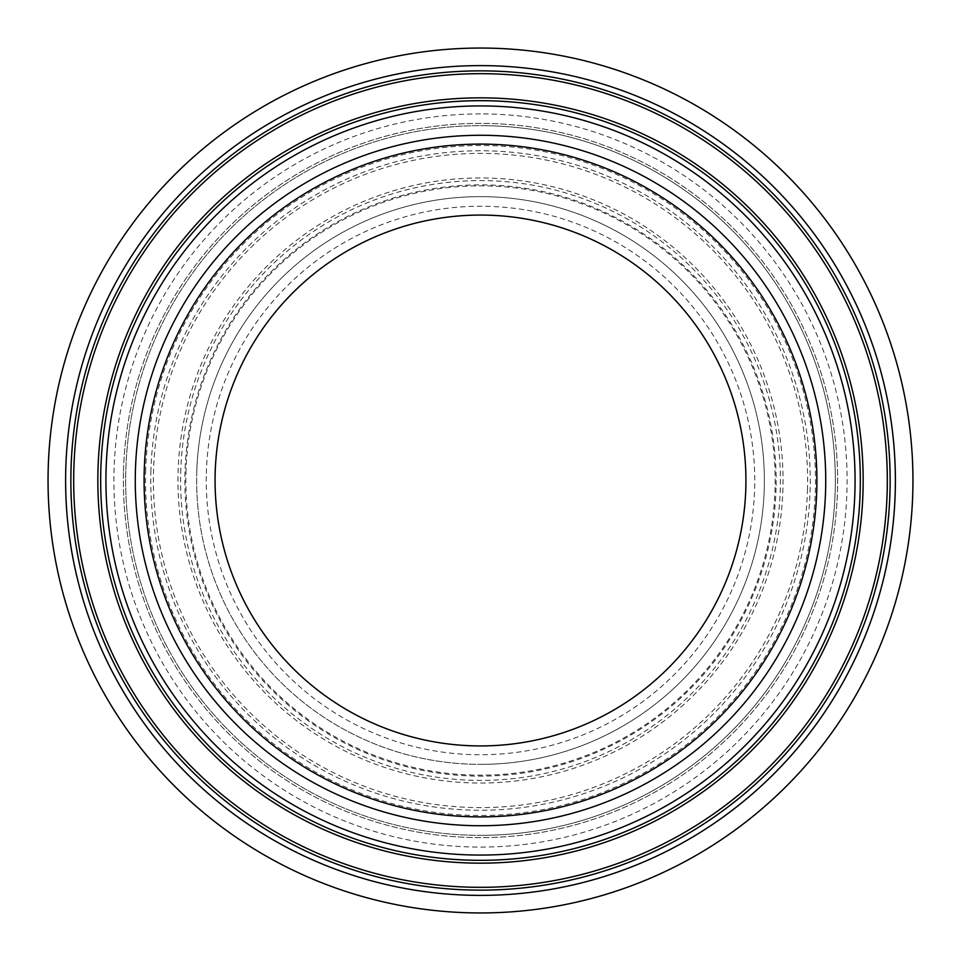 <?xml version="1.0" encoding="UTF-8"?>
<svg xmlns="http://www.w3.org/2000/svg" width="961" height="961" viewBox="0 0 961 961"><rect width="100%" height="100%" fill="white"/><g stroke="black" fill="none" stroke-linecap="round" stroke-linejoin="round"><path stroke-width="0.72" stroke-dasharray="4.8 3.6" d="M480.5 144.102A336.398 336.398 0 0 0 144.102 480.5A336.398 336.398 0 0 0 480.5 816.898A336.398 336.398 0 0 0 816.898 480.5A336.398 336.398 0 0 0 480.5 144.102A336.398 336.398 0 0 0 144.102 480.5A336.398 336.398 0 0 0 480.5 816.898A336.398 336.398 0 0 0 816.898 480.5A336.398 336.398 0 0 0 480.5 144.102M480.5 764.367A283.867 283.867 0 0 0 764.367 480.5A283.867 283.867 0 0 0 480.5 196.633A283.867 283.867 0 0 0 196.633 480.5A283.867 283.867 0 0 0 480.5 764.367M480.5 835.337A354.837 354.837 0 0 0 835.337 480.5A354.837 354.837 0 0 0 480.5 125.663A354.837 354.837 0 0 0 125.663 480.5A354.837 354.837 0 0 0 480.5 835.337A354.837 354.837 0 0 0 835.337 480.5A354.837 354.837 0 0 0 480.5 125.663A354.837 354.837 0 0 0 125.663 480.5A354.837 354.837 0 0 0 480.5 835.337A354.837 354.837 0 0 0 835.337 480.5A354.837 354.837 0 0 0 480.5 125.663A354.837 354.837 0 0 0 125.663 480.5A354.837 354.837 0 0 0 480.5 835.337A354.837 354.837 0 0 0 835.337 480.5A354.837 354.837 0 0 0 480.5 125.663M480.5 912.95A432.45 432.45 0 0 0 912.95 480.5A432.45 432.45 0 0 0 480.5 48.05A432.45 432.45 0 0 0 48.05 480.5A432.45 432.45 0 0 0 480.5 912.95M196.729 473.172A283.867 283.867 0 0 1 487.828 196.729A283.867 283.867 0 0 1 764.271 487.828A283.867 283.867 0 0 1 473.172 764.271A283.867 283.867 0 0 1 196.729 473.172A283.867 283.867 0 0 1 487.828 196.729A283.867 283.867 0 0 1 764.271 487.828A283.867 283.867 0 0 1 473.172 764.271A283.867 283.867 0 0 1 196.729 473.172A283.867 283.867 0 0 1 487.828 196.729A283.867 283.867 0 0 1 764.271 487.828M123.488 471.286A357.12 357.12 0 0 1 489.714 123.488A357.12 357.12 0 0 1 837.511 489.714A357.12 357.12 0 0 1 471.286 837.511A357.12 357.12 0 0 1 123.488 471.286A357.12 357.12 0 0 1 489.714 123.488A357.12 357.12 0 0 1 837.511 489.714A357.12 357.12 0 0 1 471.286 837.511A357.12 357.12 0 0 1 123.488 471.286M480.5 113.903A366.597 366.597 0 0 0 113.903 480.5A366.597 366.597 0 0 0 480.5 847.097A366.597 366.597 0 0 0 847.097 480.5A366.597 366.597 0 0 0 480.5 113.903M745.844 487.347A265.428 265.428 0 0 1 473.653 745.844A265.428 265.428 0 0 1 215.156 473.653A265.428 265.428 0 0 1 487.347 215.156A265.428 265.428 0 0 1 745.844 487.347M206.339 473.425A274.257 274.257 0 0 1 487.575 206.339A274.257 274.257 0 0 1 754.661 487.575A274.257 274.257 0 0 1 473.425 754.661A274.257 274.257 0 0 1 206.339 473.425M776.032 488.128A295.628 295.628 0 0 1 472.872 776.032A295.628 295.628 0 0 1 184.968 472.872A295.628 295.628 0 0 1 488.128 184.968A295.628 295.628 0 0 1 776.032 488.128M145.628 471.851A334.993 334.993 0 0 1 489.149 145.628A334.993 334.993 0 0 1 815.372 489.149A334.993 334.993 0 0 1 471.851 815.372A334.993 334.993 0 0 1 145.628 471.851M150.865 471.995A329.743 329.743 0 0 1 489.005 150.865A329.743 329.743 0 0 1 810.135 489.005A329.743 329.743 0 0 1 471.995 810.135A329.743 329.743 0 0 1 150.865 471.995M807.504 488.945A327.112 327.112 0 0 1 472.055 807.504A327.112 327.112 0 0 1 153.496 472.055A327.112 327.112 0 0 1 488.945 153.496A327.112 327.112 0 0 1 807.504 488.945M782.927 488.308A302.535 302.535 0 0 1 472.692 782.927A302.535 302.535 0 0 1 178.073 472.692A302.535 302.535 0 0 1 488.308 178.073A302.535 302.535 0 0 1 782.927 488.308M180.692 472.764A299.904 299.904 0 0 1 488.236 180.692A299.904 299.904 0 0 1 780.308 488.236A299.904 299.904 0 0 1 472.764 780.308A299.904 299.904 0 0 1 180.692 472.764M185.941 472.896A294.655 294.655 0 0 1 488.104 185.941A294.655 294.655 0 0 1 775.059 488.104A294.655 294.655 0 0 1 472.896 775.059A294.655 294.655 0 0 1 185.941 472.896"/><path stroke-width="1.44" d="M480.5 745.928A265.428 265.428 0 0 1 215.072 480.5A265.428 265.428 0 0 1 480.5 215.072A265.428 265.428 0 0 1 745.928 480.5A265.428 265.428 0 0 1 480.5 745.928M480.5 73.685A406.815 406.815 0 0 0 73.685 480.5A406.815 406.815 0 0 0 480.5 887.315A406.815 406.815 0 0 0 887.315 480.5A406.815 406.815 0 0 0 480.5 73.685M480.5 97.842A382.658 382.658 0 0 0 97.842 480.5A382.658 382.658 0 0 0 480.5 863.158A382.658 382.658 0 0 0 863.158 480.5A382.658 382.658 0 0 0 480.5 97.842M480.5 816.898A336.398 336.398 0 0 0 816.898 480.5A336.398 336.398 0 0 0 480.5 144.102A336.398 336.398 0 0 0 144.102 480.5A336.398 336.398 0 0 0 480.5 816.898A336.398 336.398 0 0 1 144.102 480.5A336.398 336.398 0 0 1 480.5 144.102M480.5 912.95A432.45 432.45 0 0 0 912.95 480.5A432.45 432.45 0 0 0 480.5 48.05A432.45 432.45 0 0 0 48.05 480.5A432.45 432.45 0 0 0 480.5 912.95M745.844 487.347A265.428 265.428 0 0 1 473.653 745.844A265.428 265.428 0 0 1 215.156 473.653A265.428 265.428 0 0 1 487.347 215.156A265.428 265.428 0 0 1 745.844 487.347A265.428 265.428 0 0 1 473.653 745.844A265.428 265.428 0 0 1 215.156 473.653A265.428 265.428 0 0 1 487.347 215.156A265.428 265.428 0 0 1 745.844 487.347M480.5 70.862A409.638 409.638 0 0 0 70.862 480.5A409.638 409.638 0 0 0 480.5 890.138A409.638 409.638 0 0 0 890.138 480.5A409.638 409.638 0 0 0 480.5 70.862M480.5 860.323A379.823 379.823 0 0 0 860.323 480.5A379.823 379.823 0 0 0 480.5 100.677A379.823 379.823 0 0 0 100.677 480.5A379.823 379.823 0 0 0 480.5 860.323M480.5 855.074A374.574 374.574 0 0 0 855.074 480.5A374.574 374.574 0 0 0 480.5 105.926A374.574 374.574 0 0 0 105.926 480.5A374.574 374.574 0 0 0 480.5 855.074M480.5 825.727A345.227 345.227 0 0 0 825.727 480.5A345.227 345.227 0 0 0 480.5 135.273A345.227 345.227 0 0 0 135.273 480.5A345.227 345.227 0 0 0 480.5 825.727M480.5 895.388A414.888 414.888 0 0 0 895.388 480.5A414.888 414.888 0 0 0 480.5 65.612A414.888 414.888 0 0 0 65.612 480.5A414.888 414.888 0 0 0 480.5 895.388"/></g></svg>
